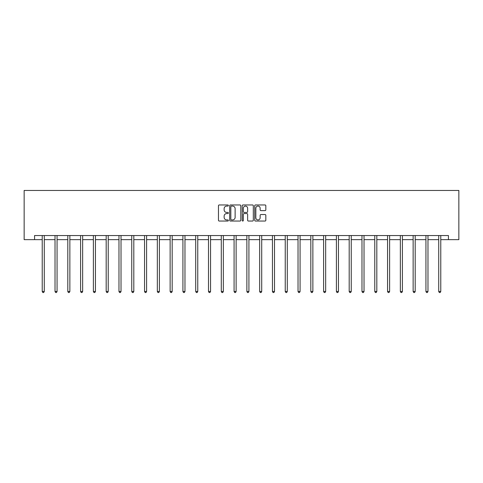 <?xml version="1.0" encoding="UTF-8"?>
<svg xmlns="http://www.w3.org/2000/svg" width="483" height="483" viewBox="0 0 483 483"><rect width="100%" height="100%" fill="white"/><g stroke="black" fill="none" stroke-linecap="round" stroke-linejoin="round"><path stroke-width="0.72" d="M228.381 205.516A0.561 0.561 0 0 0 227.819 204.955L219.27 204.955A0.803 0.803 0 0 0 218.461 205.758L218.461 220.242A0.803 0.803 0 0 0 219.27 221.051L227.819 221.051A0.561 0.561 0 0 0 228.381 220.483A0.561 0.561 0 0 0 227.819 219.922L226.714 219.922A2.578 2.578 0 0 1 224.136 217.344L224.136 216.143A2.578 2.578 0 0 1 226.714 213.564L227.819 213.564A0.561 0.561 0 0 0 228.381 213.003A0.561 0.561 0 0 0 227.819 212.435L226.714 212.435A2.578 2.578 0 0 1 224.136 209.864L224.136 208.656A2.578 2.578 0 0 1 226.714 206.078L227.819 206.078A0.561 0.561 0 0 0 228.381 205.516M265.022 210.624A0.803 0.803 0 0 0 265.825 209.821L265.825 205.758A0.803 0.803 0 0 0 265.022 204.955L255.525 204.955A0.803 0.803 0 0 0 254.716 205.758L254.716 220.242A0.803 0.803 0 0 0 255.525 221.051L265.022 221.051A0.803 0.803 0 0 0 265.825 220.242L265.825 215.333A0.803 0.803 0 0 0 265.022 214.53L260.953 214.53A0.803 0.803 0 0 0 260.15 215.333L260.15 217.767A2.155 2.155 0 0 1 258 219.922A2.155 2.155 0 0 1 255.845 217.767L255.845 208.233A2.155 2.155 0 0 1 258 206.078A2.155 2.155 0 0 1 260.15 208.233L260.15 209.821A0.803 0.803 0 0 0 260.953 210.624L265.022 210.624M34.565 239.646L34.565 235.547L448.435 235.547L448.435 239.646L458.85 239.646L458.85 190.453L24.15 190.453L24.15 239.646L42.226 239.646M240.794 205.758A0.803 0.803 0 0 0 239.991 204.955L230.494 204.955A0.803 0.803 0 0 0 229.691 205.758L229.691 220.242A0.803 0.803 0 0 0 230.494 221.051L239.991 221.051A0.803 0.803 0 0 0 240.794 220.242L240.794 205.758M243.009 204.955L252.506 204.955A0.803 0.803 0 0 1 253.309 205.758L253.309 220.242A0.803 0.803 0 0 1 252.506 221.051L248.443 221.051A0.803 0.803 0 0 1 247.634 220.242L247.634 214.367A0.803 0.803 0 0 0 246.831 213.564L244.138 213.564A0.803 0.803 0 0 0 243.329 214.367L243.329 220.483A0.561 0.561 0 0 1 242.768 221.051A0.561 0.561 0 0 1 242.206 220.483L242.206 205.758A0.803 0.803 0 0 1 243.009 204.955M44.279 239.646L55.02 239.646M57.066 239.646L67.807 239.646M69.86 239.646L80.601 239.646M82.647 239.646L93.388 239.646M95.441 239.646L106.182 239.646M108.228 239.646L118.969 239.646M121.022 239.646L131.756 239.646M133.809 239.646L144.55 239.646M146.597 239.646L157.337 239.646M159.39 239.646L170.131 239.646M172.177 239.646L182.918 239.646M184.971 239.646L195.712 239.646M197.758 239.646L208.499 239.646M210.552 239.646L221.292 239.646M223.339 239.646L234.08 239.646M236.133 239.646L246.867 239.646M248.92 239.646L259.661 239.646M261.708 239.646L272.448 239.646M274.501 239.646L285.242 239.646M287.288 239.646L298.029 239.646M300.082 239.646L310.823 239.646M312.869 239.646L323.61 239.646M325.663 239.646L336.403 239.646M338.45 239.646L349.191 239.646M351.244 239.646L361.978 239.646M364.031 239.646L374.772 239.646M376.818 239.646L387.559 239.646M389.612 239.646L400.353 239.646M402.399 239.646L413.14 239.646M415.193 239.646L425.934 239.646M427.98 239.646L438.721 239.646M440.774 239.646L448.435 239.646M231.381 206.078A0.561 0.561 0 0 0 230.82 206.646L230.82 219.36A0.561 0.561 0 0 0 231.381 219.922L232.546 219.922A2.578 2.578 0 0 0 235.124 217.344L235.124 208.656A2.578 2.578 0 0 0 232.546 206.078L231.381 206.078M247.634 208.276A2.155 2.155 0 0 0 245.485 206.12A2.155 2.155 0 0 0 243.329 208.276L243.329 211.632A0.803 0.803 0 0 0 244.138 212.435L246.831 212.435A0.803 0.803 0 0 0 247.634 211.632L247.634 208.276M44.388 235.547L44.339 235.668A0.821 0.821 0 0 0 44.279 235.976L44.279 291.478L42.226 291.478L42.226 235.976A0.821 0.821 0 0 0 42.172 235.668L42.124 235.547M44.279 291.478L43.663 292.547L42.842 292.547L42.226 291.478M57.175 235.547L57.127 235.668A0.821 0.821 0 0 0 57.066 235.976L57.066 291.478L55.02 291.478L55.02 235.976A0.821 0.821 0 0 0 54.959 235.668L54.911 235.547M57.066 291.478L56.451 292.547L55.636 292.547L55.02 291.478M69.969 235.547L69.92 235.668A0.821 0.821 0 0 0 69.86 235.976L69.86 291.478L67.807 291.478L67.807 235.976A0.821 0.821 0 0 0 67.747 235.668L67.698 235.547M69.86 291.478L69.244 292.547L68.423 292.547L67.807 291.478M82.756 235.547L82.708 235.668A0.821 0.821 0 0 0 82.647 235.976L82.647 291.478L80.601 291.478L80.601 235.976A0.821 0.821 0 0 0 80.54 235.668L80.492 235.547M82.647 291.478L82.032 292.547L81.216 292.547L80.601 291.478M95.543 235.547L95.495 235.668A0.821 0.821 0 0 0 95.441 235.976L95.441 291.478L93.388 291.478L93.388 235.976A0.821 0.821 0 0 0 93.328 235.668L93.279 235.547M95.441 291.478L94.825 292.547L94.004 292.547L93.388 291.478M108.337 235.547L108.289 235.668A0.821 0.821 0 0 0 108.228 235.976L108.228 291.478L106.182 291.478L106.182 235.976A0.821 0.821 0 0 0 106.121 235.668L106.073 235.547M108.228 291.478L107.612 292.547L106.791 292.547L106.182 291.478M121.124 235.547L121.076 235.668A0.821 0.821 0 0 0 121.022 235.976L121.022 291.478L118.969 291.478L118.969 235.976A0.821 0.821 0 0 0 118.909 235.668L118.86 235.547M121.022 291.478L120.406 292.547L119.585 292.547L118.969 291.478M133.918 235.547L133.869 235.668A0.821 0.821 0 0 0 133.809 235.976L133.809 291.478L131.756 291.478L131.756 235.976A0.821 0.821 0 0 0 131.702 235.668L131.654 235.547M133.809 291.478L133.193 292.547L132.372 292.547L131.756 291.478M146.705 235.547L146.657 235.668A0.821 0.821 0 0 0 146.597 235.976L146.597 291.478L144.55 291.478L144.55 235.976A0.821 0.821 0 0 0 144.489 235.668L144.441 235.547M146.597 291.478L145.987 292.547L145.166 292.547L144.55 291.478M159.499 235.547L159.45 235.668A0.821 0.821 0 0 0 159.39 235.976L159.39 291.478L157.337 291.478L157.337 235.976A0.821 0.821 0 0 0 157.283 235.668L157.235 235.547M159.39 291.478L158.774 292.547L157.953 292.547L157.337 291.478M172.286 235.547L172.238 235.668A0.821 0.821 0 0 0 172.177 235.976L172.177 291.478L170.131 291.478L170.131 235.976A0.821 0.821 0 0 0 170.07 235.668L170.022 235.547M172.177 291.478L171.562 292.547L170.747 292.547L170.131 291.478M185.08 235.547L185.031 235.668A0.821 0.821 0 0 0 184.971 235.976L184.971 291.478L182.918 291.478L182.918 235.976A0.821 0.821 0 0 0 182.858 235.668L182.809 235.547M184.971 291.478L184.355 292.547L183.534 292.547L182.918 291.478M197.867 235.547L197.819 235.668A0.821 0.821 0 0 0 197.758 235.976L197.758 291.478L195.712 291.478L195.712 235.976A0.821 0.821 0 0 0 195.651 235.668L195.603 235.547M197.758 291.478L197.142 292.547L196.327 292.547L195.712 291.478M210.654 235.547L210.606 235.668A0.821 0.821 0 0 0 210.552 235.976L210.552 291.478L208.499 291.478L208.499 235.976A0.821 0.821 0 0 0 208.439 235.668L208.39 235.547M210.552 291.478L209.936 292.547L209.115 292.547L208.499 291.478M223.448 235.547L223.4 235.668A0.821 0.821 0 0 0 223.339 235.976L223.339 291.478L221.292 291.478L221.292 235.976A0.821 0.821 0 0 0 221.232 235.668L221.184 235.547M223.339 291.478L222.723 292.547L221.902 292.547L221.292 291.478M236.235 235.547L236.187 235.668A0.821 0.821 0 0 0 236.133 235.976L236.133 291.478L234.08 291.478L234.08 235.976A0.821 0.821 0 0 0 234.02 235.668L233.971 235.547M236.133 291.478L235.517 292.547L234.696 292.547L234.08 291.478M249.029 235.547L248.98 235.668A0.821 0.821 0 0 0 248.92 235.976L248.92 291.478L246.867 291.478L246.867 235.976A0.821 0.821 0 0 0 246.813 235.668L246.765 235.547M248.92 291.478L248.304 292.547L247.483 292.547L246.867 291.478M261.816 235.547L261.768 235.668A0.821 0.821 0 0 0 261.708 235.976L261.708 291.478L259.661 291.478L259.661 235.976A0.821 0.821 0 0 0 259.6 235.668L259.552 235.547M261.708 291.478L261.098 292.547L260.277 292.547L259.661 291.478M274.61 235.547L274.561 235.668A0.821 0.821 0 0 0 274.501 235.976L274.501 291.478L272.448 291.478L272.448 235.976A0.821 0.821 0 0 0 272.394 235.668L272.346 235.547M274.501 291.478L273.885 292.547L273.064 292.547L272.448 291.478M287.397 235.547L287.349 235.668A0.821 0.821 0 0 0 287.288 235.976L287.288 291.478L285.242 291.478L285.242 235.976A0.821 0.821 0 0 0 285.181 235.668L285.133 235.547M287.288 291.478L286.673 292.547L285.858 292.547L285.242 291.478M300.191 235.547L300.142 235.668A0.821 0.821 0 0 0 300.082 235.976L300.082 291.478L298.029 291.478L298.029 235.976A0.821 0.821 0 0 0 297.969 235.668L297.92 235.547M300.082 291.478L299.466 292.547L298.645 292.547L298.029 291.478M312.978 235.547L312.93 235.668A0.821 0.821 0 0 0 312.869 235.976L312.869 291.478L310.823 291.478L310.823 235.976A0.821 0.821 0 0 0 310.762 235.668L310.714 235.547M312.869 291.478L312.253 292.547L311.438 292.547L310.823 291.478M325.765 235.547L325.717 235.668A0.821 0.821 0 0 0 325.663 235.976L325.663 291.478L323.61 291.478L323.61 235.976A0.821 0.821 0 0 0 323.55 235.668L323.501 235.547M325.663 291.478L325.047 292.547L324.226 292.547L323.61 291.478M338.559 235.547L338.511 235.668A0.821 0.821 0 0 0 338.45 235.976L338.45 291.478L336.403 291.478L336.403 235.976A0.821 0.821 0 0 0 336.343 235.668L336.295 235.547M338.45 291.478L337.834 292.547L337.013 292.547L336.403 291.478M351.346 235.547L351.298 235.668A0.821 0.821 0 0 0 351.244 235.976L351.244 291.478L349.191 291.478L349.191 235.976A0.821 0.821 0 0 0 349.131 235.668L349.082 235.547M351.244 291.478L350.628 292.547L349.807 292.547L349.191 291.478M364.14 235.547L364.091 235.668A0.821 0.821 0 0 0 364.031 235.976L364.031 291.478L361.978 291.478L361.978 235.976A0.821 0.821 0 0 0 361.924 235.668L361.876 235.547M364.031 291.478L363.415 292.547L362.594 292.547L361.978 291.478M376.927 235.547L376.879 235.668A0.821 0.821 0 0 0 376.818 235.976L376.818 291.478L374.772 291.478L374.772 235.976A0.821 0.821 0 0 0 374.711 235.668L374.663 235.547M376.818 291.478L376.209 292.547L375.388 292.547L374.772 291.478M389.721 235.547L389.672 235.668A0.821 0.821 0 0 0 389.612 235.976L389.612 291.478L387.559 291.478L387.559 235.976A0.821 0.821 0 0 0 387.505 235.668L387.457 235.547M389.612 291.478L388.996 292.547L388.175 292.547L387.559 291.478M402.508 235.547L402.46 235.668A0.821 0.821 0 0 0 402.399 235.976L402.399 291.478L400.353 291.478L400.353 235.976A0.821 0.821 0 0 0 400.292 235.668L400.244 235.547M402.399 291.478L401.784 292.547L400.968 292.547L400.353 291.478M415.302 235.547L415.253 235.668A0.821 0.821 0 0 0 415.193 235.976L415.193 291.478L413.14 291.478L413.14 235.976A0.821 0.821 0 0 0 413.08 235.668L413.031 235.547M415.193 291.478L414.577 292.547L413.756 292.547L413.14 291.478M428.089 235.547L428.041 235.668A0.821 0.821 0 0 0 427.98 235.976L427.98 291.478L425.934 291.478L425.934 235.976A0.821 0.821 0 0 0 425.873 235.668L425.825 235.547M427.98 291.478L427.364 292.547L426.549 292.547L425.934 291.478M440.876 235.547L440.828 235.668A0.821 0.821 0 0 0 440.774 235.976L440.774 291.478L438.721 291.478L438.721 235.976A0.821 0.821 0 0 0 438.661 235.668L438.612 235.547M440.774 291.478L440.158 292.547L439.337 292.547L438.721 291.478"/></g></svg>
